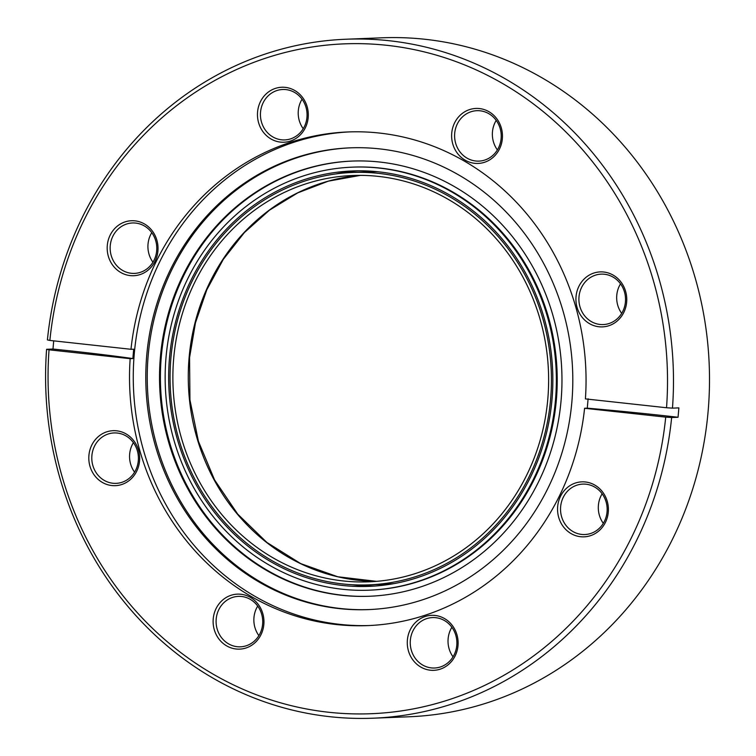 <?xml version="1.0" encoding="UTF-8"?>
<svg xmlns="http://www.w3.org/2000/svg" width="756" height="756" viewBox="0 0 756 756"><rect width="100%" height="100%" fill="white"/><g stroke="black" fill="none" stroke-linecap="round" stroke-linejoin="round"><path stroke-width="1.13" d="M170.913 357.947A206.36 190.663 -92.3 0 0 368.937 584.861A206.36 190.663 -92.3 0 0 550.595 399.385A206.36 190.663 -92.3 0 0 352.57 172.472A206.36 190.663 -92.3 0 0 170.913 357.947M547.798 399.083A203.317 187.857 -92.3 0 0 352.693 175.505A203.317 187.857 -92.3 0 0 173.71 358.25A203.317 187.857 -92.3 0 0 368.815 581.827A203.317 187.857 -92.3 0 0 547.798 399.083M379.701 162.03A217.756 201.2 87.7 0 1 561.906 385.626A217.756 201.2 87.7 0 1 369.382 596.257A217.756 201.2 87.7 0 1 341.797 595.303A217.756 201.2 87.7 0 1 159.592 371.706A217.756 201.2 87.7 0 1 352.116 161.075A217.756 201.2 87.7 0 1 379.701 162.03M342.326 589.255A211.68 195.577 87.7 0 1 165.214 371.895A211.68 195.577 87.7 0 1 352.362 167.152A211.68 195.577 87.7 0 1 379.172 168.078A211.68 195.577 87.7 0 1 556.293 385.437A211.68 195.577 87.7 0 1 369.145 590.181A211.68 195.577 87.7 0 1 342.326 589.255M152.192 230.816A27.518 25.42 87.7 0 1 148.809 269.533A27.518 25.42 87.7 0 1 113.013 265.621A27.518 25.42 87.7 0 1 116.396 226.913A27.518 25.42 87.7 0 1 152.192 230.816M115.507 264.146A25.231 23.313 -92.3 0 0 134.474 273.398A25.231 23.313 -92.3 0 0 154.782 258.58A25.231 23.313 -92.3 0 0 151.436 232.224A25.231 23.313 -92.3 0 0 132.47 222.973A25.231 23.313 -92.3 0 0 112.162 237.79A25.231 23.313 -92.3 0 0 115.507 264.146M308.193 117.501A27.518 25.42 87.7 0 1 280.485 142.109A27.518 25.42 87.7 0 1 257.569 111.973A27.518 25.42 87.7 0 1 285.277 87.365A27.518 25.42 87.7 0 1 308.193 117.501M260.536 112.171A25.231 23.313 -92.3 0 0 284.757 139.917A25.231 23.313 -92.3 0 0 306.964 117.237A25.231 23.313 -92.3 0 0 282.753 89.492A25.231 23.313 -92.3 0 0 260.536 112.171M303.222 128.718A25.231 23.313 87.7 0 1 298.308 110.669A25.231 23.313 87.7 0 1 302.05 99.187M493.243 157.248A27.518 25.42 87.7 0 1 457.446 153.336A27.518 25.42 87.7 0 1 460.839 114.628A27.518 25.42 87.7 0 1 496.635 118.531A27.518 25.42 87.7 0 1 493.243 157.248M463.05 116.358A25.231 23.313 -92.3 0 0 456.151 144.802A25.231 23.313 -92.3 0 0 478.917 161.113A25.231 23.313 -92.3 0 0 492.78 155.443A25.231 23.313 -92.3 0 0 499.678 126.999A25.231 23.313 -92.3 0 0 476.913 110.688A25.231 23.313 -92.3 0 0 463.05 116.358M497.382 149.915A25.231 23.313 87.7 0 1 496.21 120.384M598.95 326.762A27.518 25.42 87.7 0 1 576.034 296.626A27.518 25.42 87.7 0 1 603.742 272.018A27.518 25.42 87.7 0 1 626.658 302.145A27.518 25.42 87.7 0 1 598.95 326.762M604.413 274.248A25.231 23.313 -92.3 0 0 601.218 274.135A25.231 23.313 -92.3 0 0 578.907 298.544A25.231 23.313 -92.3 0 0 600.018 324.456A25.231 23.313 -92.3 0 0 603.212 324.57A25.231 23.313 -92.3 0 0 625.524 300.16A25.231 23.313 -92.3 0 0 604.413 274.248M621.687 313.371A25.231 23.313 87.7 0 1 620.515 283.84M563.381 526.752A27.518 25.42 87.7 0 1 566.773 488.036A27.518 25.42 87.7 0 1 602.57 491.948A27.518 25.42 87.7 0 1 599.177 530.655A27.518 25.42 87.7 0 1 563.381 526.752M601.814 493.356A25.231 23.313 -92.3 0 0 582.848 484.095A25.231 23.313 -92.3 0 0 562.54 498.922A25.231 23.313 -92.3 0 0 565.875 525.269A25.231 23.313 -92.3 0 0 584.851 534.53A25.231 23.313 -92.3 0 0 605.15 519.712A25.231 23.313 -92.3 0 0 601.814 493.356M603.316 523.332A25.231 23.313 87.7 0 1 602.145 493.8M407.38 640.067A27.518 25.42 87.7 0 1 435.087 615.46A27.518 25.42 87.7 0 1 458.004 645.586A27.518 25.42 87.7 0 1 430.296 670.203A27.518 25.42 87.7 0 1 407.38 640.067M456.785 645.331A25.231 23.313 -92.3 0 0 432.564 617.576A25.231 23.313 -92.3 0 0 410.347 640.256A25.231 23.313 -92.3 0 0 434.568 668.011A25.231 23.313 -92.3 0 0 456.785 645.331M453.033 656.813A25.231 23.313 87.7 0 1 448.119 638.763A25.231 23.313 87.7 0 1 451.861 627.282M222.33 600.321A27.518 25.42 87.7 0 1 258.127 604.233A27.518 25.42 87.7 0 1 254.744 642.94A27.518 25.42 87.7 0 1 218.947 639.037A27.518 25.42 87.7 0 1 222.33 600.321M254.271 641.145A25.231 23.313 -92.3 0 0 261.17 612.691A25.231 23.313 -92.3 0 0 238.405 596.38A25.231 23.313 -92.3 0 0 224.541 602.059A25.231 23.313 -92.3 0 0 217.643 630.504A25.231 23.313 -92.3 0 0 240.408 646.815A25.231 23.313 -92.3 0 0 254.271 641.145M116.622 430.807A27.518 25.42 87.7 0 1 139.548 460.943A27.518 25.42 87.7 0 1 111.841 485.55A27.518 25.42 87.7 0 1 88.915 455.414A27.518 25.42 87.7 0 1 116.622 430.807M112.909 483.254A25.231 23.313 -92.3 0 0 116.103 483.358A25.231 23.313 -92.3 0 0 138.414 458.949A25.231 23.313 -92.3 0 0 117.303 433.046A25.231 23.313 -92.3 0 0 114.099 432.933A25.231 23.313 -92.3 0 0 91.797 457.342A25.231 23.313 -92.3 0 0 112.909 483.254M373.001 718.2L409.024 716.773A339.756 313.91 -92.3 0 0 709.402 388.149A339.756 313.91 -92.3 0 0 425.127 39.293A339.756 313.91 -92.3 0 0 382.082 37.8L346.059 39.227A339.756 313.91 87.7 0 1 389.104 40.72A339.756 313.91 87.7 0 1 672.471 408.145L678.869 407.89L678.047 417.265L671.649 417.52A339.756 313.91 87.7 0 1 373.001 718.2A339.756 313.91 87.7 0 1 329.956 716.707A339.756 313.91 87.7 0 1 46.598 349.291L52.986 349.036L53.695 340.852M379.408 148.856A231.062 213.485 87.7 0 1 572.746 386.108A231.062 213.485 87.7 0 1 368.455 609.601A231.062 213.485 87.7 0 1 339.189 608.589A231.062 213.485 87.7 0 1 145.851 371.338A231.062 213.485 87.7 0 1 350.141 147.845A231.062 213.485 87.7 0 1 379.408 148.856M369.183 609.572A231.062 213.485 87.7 0 1 340.644 608.533A231.062 213.485 87.7 0 1 147.297 371.668A231.062 213.485 87.7 0 1 350.869 147.817M369.448 625.533A247.023 228.236 87.7 0 1 340.02 624.38A247.023 228.236 87.7 0 1 133.311 371.744A247.023 228.236 87.7 0 1 349.858 131.884M46.598 349.291L49.045 349.811A335.191 309.695 -92.3 0 0 328.614 712.246A335.191 309.695 -92.3 0 0 665.715 417.132L671.649 417.52M665.715 417.132L584.586 408.278L587.28 408.164L588.102 398.79M584.586 408.278A247.023 228.236 87.7 0 1 367.586 625.609A247.023 228.236 87.7 0 1 336.288 624.532A247.023 228.236 87.7 0 1 130.164 358.675L49.045 349.811M379.285 133.037A247.023 228.236 87.7 0 1 585.409 398.894L666.527 407.749A335.191 309.695 -92.3 0 0 386.959 45.322A335.191 309.695 -92.3 0 0 49.868 340.436L130.986 349.291A247.023 228.236 87.7 0 1 347.996 131.95A247.023 228.236 87.7 0 1 379.285 133.037M49.868 340.436L47.411 339.907A339.756 313.91 87.7 0 1 346.059 39.227M342.657 585.475A207.881 192.071 -92.3 0 0 368.994 586.382A207.881 192.071 -92.3 0 0 552.787 385.314A207.881 192.071 -92.3 0 0 378.841 171.858A207.881 192.071 -92.3 0 0 352.513 170.951A207.881 192.071 -92.3 0 0 168.72 372.018A207.881 192.071 -92.3 0 0 342.657 585.475M352.192 584.728A207.881 192.071 -92.3 0 0 354.517 585.002A207.881 192.071 -92.3 0 0 374.919 586.051M358.438 170.818A207.881 192.071 -92.3 0 0 335.891 173.927M130.986 349.291L133.68 349.187L132.858 358.561L130.164 358.675M666.527 407.749L672.471 408.145M132.858 358.561A190.021 9.941 5 0 0 52.986 349.036M587.28 408.164A190.021 9.941 -175 0 1 678.047 417.265M134.577 472.16A25.231 23.313 87.7 0 1 133.406 442.629M258.873 635.616A25.231 23.313 87.7 0 1 257.701 606.085M152.939 262.2A25.231 23.313 87.7 0 1 151.767 232.668M377.707 171.744A206.36 190.663 -92.3 0 0 367.964 171.858L352.57 172.472M368.937 584.861L384.331 584.256A206.36 190.663 -92.3 0 0 394.046 583.594M360.395 175.373A203.317 187.857 -92.3 0 0 189.104 357.635A203.317 187.857 -92.3 0 0 376.507 581.345M369.816 596.238A217.756 201.2 87.7 0 1 342.666 595.265A217.756 201.2 87.7 0 1 160.461 371.905A217.756 201.2 87.7 0 1 352.551 161.056M352.362 167.152L353.232 167.114A211.68 195.577 87.7 0 1 380.051 168.049A211.68 195.577 87.7 0 1 557.163 385.399A211.68 195.577 87.7 0 1 370.015 590.143L369.145 590.181M376.516 581.345L337.79 576.771L300.708 563.617L266.868 542.439L237.734 514.137L214.572 479.928L198.412 441.287L189.945 399.896L189.567 357.56L195.464 322.803L206.823 289.737L223.303 259.346L244.396 232.555L269.457 210.177L297.732 192.865L328.35 181.156L360.404 175.373"/></g></svg>

